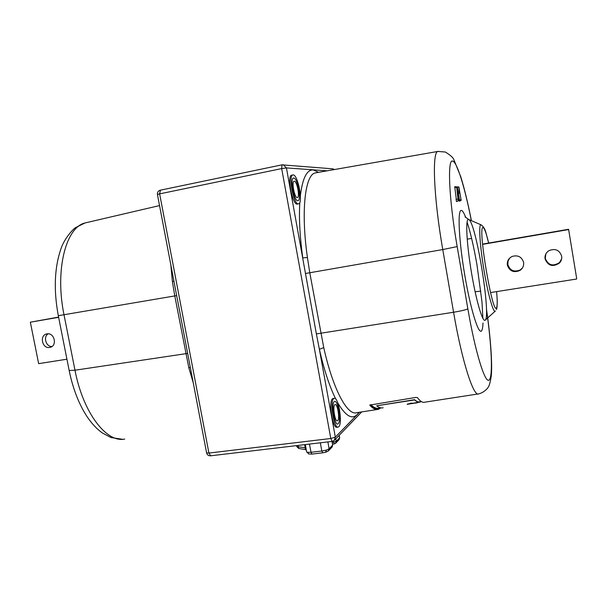 <?xml version="1.0" encoding="UTF-8"?>
<svg xmlns="http://www.w3.org/2000/svg" width="607" height="607" viewBox="0 0 607 607"><rect width="100%" height="100%" fill="white"/><g stroke="black" fill="none" stroke-linecap="round" stroke-linejoin="round"><path stroke-width="0.91" d="M293.143 174.907L292.764 174.96C288.006 175.711 293.727 204.954 298.394 203.853L298.659 203.8C303.333 202.988 297.923 174.513 293.143 174.907M291.808 175.157L291.557 175.203C286.777 175.962 292.498 205.196 297.187 204.089L298.409 203.853M297.255 197.571L297.415 197.541C300.07 197.085 296.975 180.901 294.289 181.205L294.084 181.235C291.406 181.675 294.6 198.102 297.255 197.571C294.6 198.102 291.406 181.675 294.084 181.235L294.289 181.205C296.975 180.901 300.07 197.085 297.415 197.541L297.255 197.571M160.24 209.248L162.63 221.813M333.698 398.594C329.533 401.257 333.926 428.99 338.213 427.07L338.797 426.721C342.818 423.466 338.44 396.538 334.184 398.336L333.698 398.594M333.22 398.458L332.499 398.753C328.311 401.417 332.704 429.134 337.014 427.214L337.978 427.1M337.689 420.613C339.981 418.845 337.507 403.534 335.094 404.558L334.806 404.717C332.469 406.295 334.958 421.873 337.371 420.803L337.371 420.803C334.958 421.873 332.469 406.295 334.806 404.717L335.094 404.558C337.507 403.534 339.981 418.845 337.689 420.613M201.463 425.902L203.793 438.117M316.467 172.737L315.139 172.972C305.002 174.899 300.791 211.585 307.423 257.543L302.764 257.861C299.858 236.624 298.879 218.118 299.812 202.351M458.877 186.941L459.135 192.07L459.165 189.012L461.168 200.325L458.877 186.941L456.919 186.888M58.31 315.693L174.778 295.928L172.388 281.496L173.921 281.147M190.363 367.561L188.785 367.63L174.778 295.928L176.683 295.647M478.028 393.973L424.695 402.198C422.586 402.828 420.173 401.318 417.464 397.676L415.924 397.418L369.8 405.066M379.997 407.896C377.182 409.983 373.829 408.989 369.936 404.915M380.809 407.866L378.404 409.33C375.816 410.036 372.964 408.686 369.845 405.279M459.218 200.644L459.446 201.22L461.161 200.325M458.52 200.158L456.889 187.897L457.291 187.897L459.484 199.878L457.375 187.533L456.692 186.91L458.027 199.384L458.239 200.621L458.52 200.158M456.76 201.509L458.528 200.591L456.464 201.539L456.062 199.164L458.293 199.354M457.192 186.918L454.734 186.698L456.282 199.142M457.61 201.069L459.514 200.492M307.423 257.543L309.76 272.642L323.751 347.621C332.977 389.436 347.583 416.212 356.81 412.661L377.144 409.528M335.754 399.08C329.586 386.651 324.13 370.058 319.373 349.283L316.376 333.926L453.573 312.241L442.761 249.56C433.709 197.859 431.934 152.182 437.829 151.447L438.504 151.325M359.541 412.244L335.337 437.154L330.792 438.497L332.188 441.395L334.116 440.561L335.337 437.154L319.373 349.283L323.751 347.621M316.376 333.926L286.428 167.911L283.37 164.8L281.959 164.846L281.678 168.594L159.633 193.876L208.914 453.065L330.792 438.497L281.678 168.594L286.428 167.911L327.287 170.84M334.252 401.659C337.515 398.245 341.62 420.924 338.243 423.663C335.003 427.548 330.747 404.08 334.252 401.659M507.353 265.084C509.561 271.223 513.757 273.006 519.933 270.449C522.771 268.461 523.993 265.783 523.591 262.414C521.77 256.822 517.961 254.826 512.156 256.435C508.552 258.279 506.951 261.162 507.353 265.084M509.743 258.028L508.044 261.086L507.839 264.546C510.032 270.639 514.197 272.414 520.336 269.872L522.49 267.884M545.056 258.878C548 265.881 552.78 267.277 559.396 263.074C561.263 261.093 562.021 258.787 561.657 256.146C559.449 249.978 555.2 248.149 548.918 250.676C545.936 252.687 544.654 255.426 545.056 258.878M545.837 253.976L545.283 258.377C548.204 265.327 552.947 266.716 559.517 262.543L561.634 258.817M576.65 278.378L568.592 229.287L576.65 278.378M491.055 292.483L576.65 279.023M482.876 244.325L568.531 229.583M483.529 243.938L568.592 229.287M49.698 347.439L50.078 347.363C57.566 345.952 54.448 332.302 47.005 333.896L46.769 333.941C39.182 335.208 42.179 349.002 49.698 347.439M58.583 317.097L30.35 322.196L38.643 363.654L66.929 359.207M58.629 317.324L30.35 322.196M48.15 333.827C42.998 336.839 45.935 346.741 51.914 346.544M293.72 178.056C297.589 177.714 301.808 201.054 297.825 200.712C293.963 201.486 289.577 177.32 293.72 178.056M306.626 451.828L307.415 452.314L311.034 452.283L311.96 454.082L309.911 454.021M309.441 444.096L311.034 452.283L321.816 451.031L326.369 450.113L329.1 448.831L328.357 450.955L327.203 451.441M335.815 438.8L336.255 441.319L333.44 442.162L333.258 441.092M339.305 435.173L339.556 437.852L339.131 435.356M305.351 444.574L306.345 450.386M308.91 454.044L306.641 451.881L306.315 450.242L305.496 449.605L304.676 444.658M332.204 446.896L332.666 444.999L331.961 441.426M297.954 445.455L298.212 446.729L306.011 447.951M305.488 449.605L298.765 448.49L298.212 446.729L296.77 446.577L298.727 448.482M410.249 403.602L408.815 403.746L410.582 403.822M411.243 403.678L408.815 403.746M412.677 403.412L411.265 403.67M414.111 403.048L414.543 402.949M413.678 403.215L414.376 403.048L413.671 403.177M412.381 403.496L414.073 403.177L412.669 403.352M413.792 403.276L413.147 403.374M412.654 403.496L413.253 403.405L412.654 403.496M412.335 403.496L411.303 403.647L412.335 403.496M411.341 403.67L412.229 403.488M412.206 403.496L412.684 403.45M411.698 403.42L411.159 403.503M412.107 403.177L411.318 403.207M411.69 403.397L412.115 403.336M411.349 403.397L412.176 403.291M410.666 403.48L409.983 403.321L411.265 403.147M411.318 403.23L410.643 403.336M417.092 402.57L415.636 402.798M417.184 402.737L417.927 402.6L417.184 402.722M420.613 401.637C418.906 402.464 416.903 401.811 414.604 399.679L376.697 405.787C379.087 407.676 381.242 408.329 383.176 407.752M421.228 401.538L420.219 402.046C418.602 402.585 416.743 401.88 414.634 399.914L414.604 399.679M414.634 399.914L376.697 405.787M409.338 403.981L407.145 404.33L409.338 403.981M409.482 403.989L409.072 404.042M408.61 404.065L408.132 404.141L408.61 404.065M408.708 404.08L407.828 404.224L408.708 404.08M407.896 403.989L409.08 403.807L407.896 403.989M407.509 404.05L409.05 403.799M414.877 402.911L416.963 402.593M411.645 403.124L411.25 403.147M412.654 403.253L413.208 403.169M411.69 403.344L412.168 403.276M417.168 402.616L418.375 402.388L417.161 402.6M417.176 402.691L418.117 402.517L417.176 402.676M415.977 402.987L415.021 403.131L415.977 402.987M417.039 402.828L414.756 403.177L417.055 402.82M300.397 195.53C302.597 178.109 306.876 169.573 313.235 169.922L318.637 172.358M471.343 220.629C465.038 188.314 457.094 161.925 452.716 161.113C447.23 158.283 448.914 199.164 457.177 246.594L467.838 308.743C466.267 309.76 461.51 310.928 453.573 312.241C461.927 361.309 473.65 397.448 478.726 393.867C483.893 392.699 488.005 387.941 487.838 387.683C489.098 386.447 490.236 382.607 491.238 376.188C492.527 364.959 490.593 336.802 486.442 308.902M467.2 239.143L471.631 238.445M483.013 322.977C482.868 326.945 482.421 329.51 481.685 330.656C478.832 335.686 470.797 310.443 464.894 275.874C458.945 241.343 457.397 210.477 461.138 210.417C462.359 210.288 463.892 212.662 465.744 217.549M495.069 311.27L485.418 319.965C490.76 314.092 476.442 225.683 469.226 219.863M468.809 219.537L468.263 219.446C465.326 219.787 466.813 245.532 471.715 274.06C476.571 302.62 483.096 323.865 485.403 319.988M495.388 310.981C493.635 314.077 488.324 295.761 484.211 271.504C480.076 247.269 478.544 225.28 480.767 224.833L481.176 224.886M488.665 243.05C486.161 232.656 484.242 227.496 482.914 227.557C477.618 227.17 492.816 316.566 496.518 307.757C497.391 306.125 497.421 300.746 496.609 291.61M458.862 187.115L457.268 187.085M172.388 281.496L170.84 264.956M210.637 455.804L208.914 453.065L206.6 452.89C207.184 454.924 208.527 455.895 210.637 455.804L332.128 441.403M206.592 452.86L157.433 194.498L159.633 193.876L160.423 190.173M87.355 222.412L84.995 222.966C65.852 227.352 54.736 270.077 64.039 314.919L74.98 370.217L69.168 370.505M187.669 353.411L74.98 370.217C83.076 412.889 106.642 443.133 124.716 439.066M193.292 382.934L188.785 367.63M334.465 169.581L332.446 168.807M417.707 398.002L417.35 397.577M370.847 404.634C373.798 407.623 376.446 408.777 378.783 408.079L380.543 407.813M460.994 199.733L459.499 200.007M459.135 192.07L458.141 192.047M480.85 291.117L475.106 291.785M467.838 308.743C475.213 351.863 484.963 383.381 489.007 380.111C493.142 377.304 491.67 345.429 486.45 309.395M458.239 200.621L456.464 201.539M458.027 199.384L456.062 199.164M456.692 187.335L454.742 187.51M456.692 186.91L454.734 186.698L456.692 186.91M459.34 199.885L458.505 200.037M305.404 273.514L442.761 249.56L457.177 246.594M358.942 412.335C353.479 420.598 346.43 417.457 337.78 402.904M307.415 452.314L309.084 454.074M326.369 450.113L325.564 452.207M334.404 443.861L333.44 442.162L332.204 442.306M335.861 443.034L338.835 439.893L339.556 437.852L336.255 441.319L335.527 443.383L334.298 443.929M325.807 452.207L322.719 452.837L321.816 451.031L320.359 442.799M327.886 441.904L329.1 448.831L332.598 445.159L331.862 447.253L328.698 450.591M292.764 174.96L291.557 175.203M316.088 172.76L437.829 151.447L445.356 152.023C450.553 155.255 453.391 157.835 453.892 159.762L460.796 176.819C464.484 188.807 468.02 203.421 471.411 220.66M485.418 319.965L484.97 320.359M482.868 318.372L481.981 301.816L476.912 264.417C473.65 246.131 470.372 231.995 467.079 222.01M465.053 216.82L468.634 219.461L481.048 224.825C485.987 228.338 485.721 233.232 488.688 243.043M334.7 439.954L361.734 411.903M122.531 439.286L110.967 437.541L102.196 432.882C96.619 428.8 91.528 423.322 86.922 416.448C78.781 403.852 72.87 388.548 69.175 370.543L58.31 315.708C53.515 289.903 54.448 267.452 61.11 248.362C64.357 238.763 72.87 229.12 75.746 227.526L84.995 222.966L159.542 205.583M157.433 194.498C157.228 192.305 158.169 190.871 160.263 190.196L281.959 164.846L332.924 168.845L334.503 169.573M421.281 401.531L418.595 401.948M459.362 193.102L458.406 193.603M496.632 291.61L497.179 299.592C497.345 300.624 497.262 309.092 496.351 309.57M334.184 398.336L332.985 398.488M520.336 269.872L519.933 270.449M559.517 262.543L559.396 263.074M50.692 347.181L50.078 347.363M325.891 452.185L328.357 450.955M332.515 444.134L334.26 443.929M339.708 437.541L339.169 439.536M322.674 452.845L311.96 454.082M332.666 444.999L332.052 441.41M296.77 446.577L296.58 445.621"/></g></svg>
